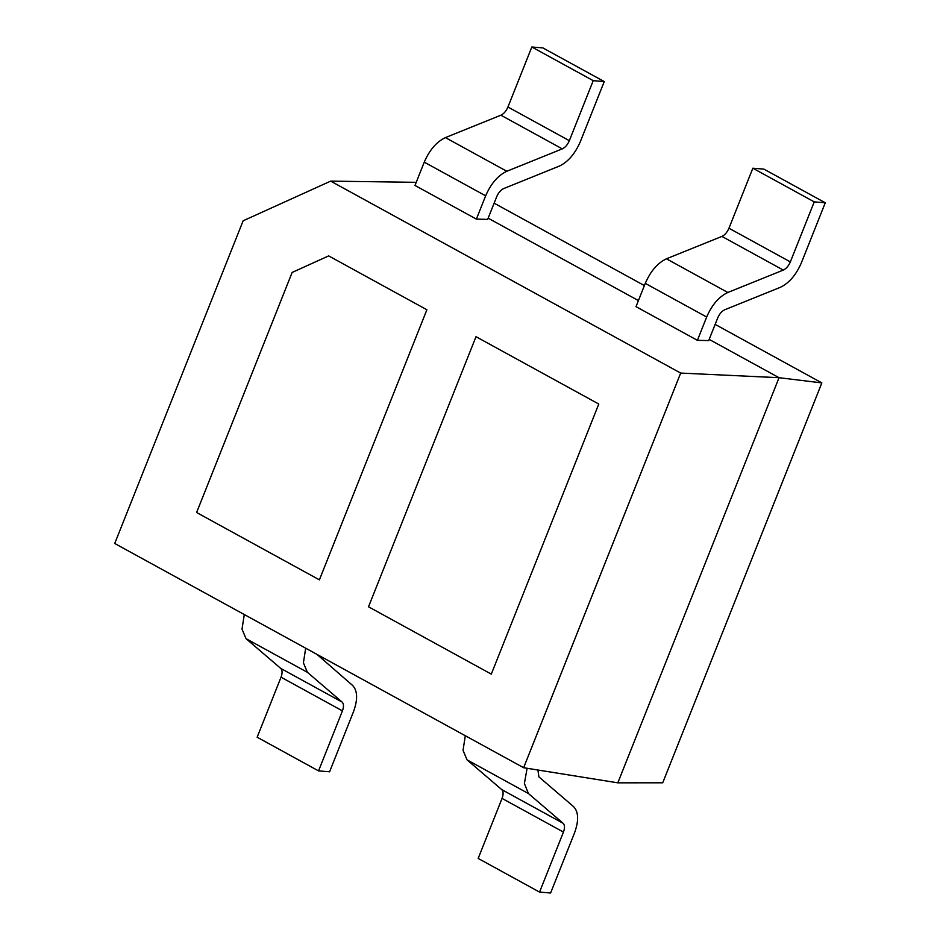 <?xml version="1.0" encoding="UTF-8"?>
<svg xmlns="http://www.w3.org/2000/svg" width="940" height="940" viewBox="0 0 940 940"><rect width="100%" height="100%" fill="white"/><g stroke="black" fill="none" stroke-linecap="round" stroke-linejoin="round"><path stroke-width="1.41" d="M697.398 340.327L708.69 340.597L697.398 340.327L636.004 306.652L697.398 340.327L706.668 317.027C711.956 304.83 719.006 296.641 727.83 292.481L783.302 270.086C786.24 268.699 788.59 265.961 790.352 261.896L814.24 201.877L752.846 168.213L728.958 228.232L790.352 261.896L728.958 228.232C727.196 232.297 724.846 235.024 721.908 236.41L783.302 270.086L721.908 236.41L666.436 258.805L727.83 292.481L666.436 258.805C657.612 262.977 650.562 271.155 645.275 283.363L706.668 317.027L645.275 283.363L636.004 306.652L645.275 283.363C650.562 271.155 657.612 262.977 666.436 258.805L721.908 236.41C724.846 235.024 727.196 232.297 728.958 228.232L752.846 168.213L763.879 169.106L825.273 202.782L801.385 262.8C796.098 275.009 789.048 283.187 780.235 287.358L724.764 309.754C721.826 311.14 719.476 313.866 717.714 317.931L708.69 340.597L717.714 317.931C719.476 313.866 721.826 311.14 724.764 309.754L780.235 287.358C789.048 283.187 796.098 275.009 801.385 262.8L825.273 202.782L814.24 201.877L790.352 261.896C788.59 265.961 786.24 268.699 783.302 270.086L727.83 292.481C719.006 296.641 711.956 304.83 706.668 317.027L697.398 340.327M414.987 185.45L476.38 219.114L487.672 219.384L476.38 219.114L414.987 185.45L424.257 162.15C429.545 149.954 436.595 141.764 445.419 137.604L500.891 115.209C503.828 113.811 506.178 111.085 507.941 107.019L531.829 47L593.222 80.664L604.255 81.569L542.862 47.905L531.829 47L542.862 47.905L604.255 81.569L593.222 80.664L569.335 140.683C567.572 144.76 565.222 147.486 562.285 148.873L506.813 171.268C497.988 175.428 490.939 183.617 485.651 195.826L476.38 219.114L485.651 195.826L424.257 162.15L414.987 185.45M328.659 255.892L292.152 272.436L196.613 512.512L319.4 579.851L426.889 309.765L328.659 255.892L426.889 309.765L319.4 579.851L196.613 512.512L292.152 272.436L328.659 255.892L426.889 309.765L319.4 579.851L196.613 512.512L292.152 272.436L328.659 255.892L292.152 272.436L196.613 512.512L319.4 579.851L426.889 309.765L328.659 255.892M368.515 606.793L491.303 674.121L598.78 404.036L476.004 336.696L368.515 606.793L476.004 336.696L598.78 404.036L491.303 674.121L368.515 606.793L476.004 336.696L598.78 404.036L491.303 674.121L368.515 606.793L491.303 674.121L598.78 404.036L476.004 336.696L368.515 606.793M494.123 203.169L644.394 285.584L494.123 203.169M715.14 324.382L821.854 382.909L662.724 782.797L821.854 382.909L779.048 377.704L617.827 782.832L662.724 782.797L617.827 782.832L779.048 377.704L680.678 373.074L523.627 767.721L617.827 782.832L523.627 767.721L680.678 373.074L330.657 181.126L243.143 220.783L114.727 543.485L243.143 220.783L330.657 181.126L416.232 182.325L330.657 181.126L680.678 373.074L779.048 377.704L821.854 382.909L715.14 324.382M114.727 543.485L523.627 767.721L114.727 543.485M488.154 218.174L638.425 300.589L488.154 218.174M709.171 339.387L779.048 377.704L709.171 339.387M465.312 735.75L463.032 750.355L467.039 759.861L528.433 793.536L524.391 783.514L527.105 768.286L524.391 783.514L528.433 793.536L467.039 759.861L501.76 789.624L563.154 823.299L528.433 793.536L563.154 823.299L501.76 789.624C503.44 791.386 503.535 794.323 502.054 798.413L563.448 832.076C564.928 827.987 564.834 825.062 563.154 823.299C564.834 825.062 564.928 827.987 563.448 832.076L502.054 798.413L478.166 858.432L539.56 892.095L563.448 832.076L539.56 892.095L550.605 893L574.493 832.981L550.605 893L539.56 892.095L478.166 858.432L502.054 798.413C503.535 794.323 503.44 791.386 501.76 789.624L467.039 759.861L463.032 750.355L465.312 735.75M537.938 770.025L538.879 776.863L573.588 806.626C578.64 811.925 578.946 820.702 574.493 832.981C578.946 820.702 578.64 811.925 573.588 806.626L538.879 776.863L537.938 770.025M752.846 168.213L814.24 201.877L825.273 202.782L763.879 169.106L752.846 168.213M318.543 770.894L257.149 737.218L281.037 677.2C282.517 673.111 282.423 670.185 280.743 668.411L246.022 638.659L242.015 629.142L244.294 614.537L242.015 629.142L246.022 638.659L280.743 668.411C282.423 670.185 282.517 673.111 281.037 677.2L257.149 737.218L318.543 770.894L329.588 771.787L318.543 770.894L342.43 710.875L318.543 770.894M353.475 711.768L329.588 771.787L353.475 711.768C357.929 699.501 357.623 690.712 352.571 685.413L316.956 654.381L352.571 685.413C357.623 690.712 357.929 699.501 353.475 711.768M487.672 219.384L496.696 196.73C498.459 192.653 500.809 189.927 503.746 188.541L559.218 166.145C568.03 161.986 575.08 153.796 580.368 141.588L604.255 81.569L580.368 141.588C575.08 153.796 568.03 161.986 559.218 166.145L503.746 188.541C500.809 189.927 498.459 192.653 496.696 196.73L487.672 219.384M305.688 648.201L303.409 662.806L307.415 672.323L342.137 702.086C343.817 703.849 343.911 706.774 342.43 710.875L281.037 677.2L342.43 710.875C343.911 706.774 343.817 703.849 342.137 702.086L280.743 668.411L342.137 702.086L307.415 672.323L246.022 638.659L307.415 672.323L303.409 662.806L305.688 648.201M506.813 171.268L445.419 137.604C436.595 141.764 429.545 149.954 424.257 162.15L485.651 195.826C490.939 183.617 497.988 175.428 506.813 171.268L562.285 148.873L500.891 115.209L445.419 137.604L506.813 171.268M569.335 140.683L507.941 107.019C506.178 111.085 503.828 113.811 500.891 115.209L562.285 148.873C565.222 147.486 567.572 144.76 569.335 140.683L593.222 80.664L531.829 47L507.941 107.019L569.335 140.683"/></g></svg>
